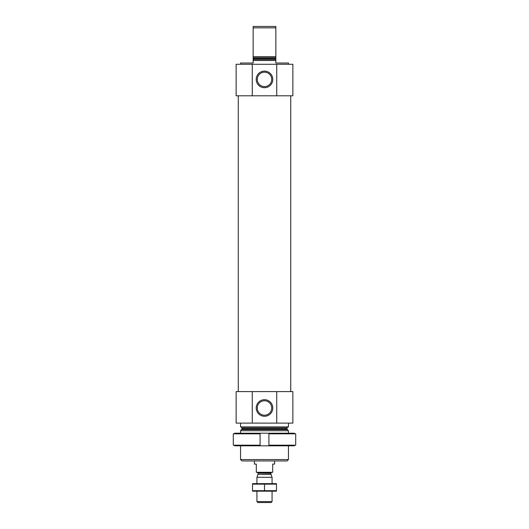 <?xml version="1.0" encoding="UTF-8"?>
<svg xmlns="http://www.w3.org/2000/svg" width="529" height="529" viewBox="0 0 529 529"><rect width="100%" height="100%" fill="white"/><g stroke="black" fill="none" stroke-linecap="round" stroke-linejoin="round"><path stroke-width="0.79" d="M240.543 64.273L240.543 63.017L253.153 63.017L253.153 60.491L275.847 60.491L275.847 63.017L288.457 63.017L288.457 64.273M253.153 60.491L253.153 56.649L275.847 56.649L275.847 60.491M275.847 56.649L275.847 27.839L253.153 27.839L253.153 26.45L275.847 26.45L275.847 27.839M253.153 56.649L253.153 27.839M276.727 95.795L236.132 95.795L236.132 64.273L292.868 64.273L292.868 95.795L276.727 95.795L276.727 64.273M288.457 459.556L240.543 459.556L241.932 460.944L287.068 460.944L288.457 459.556L288.457 445.808M240.543 433.205L240.543 430.745L288.457 430.745L288.457 433.205M240.543 459.556L240.543 445.808M240.986 426.896L241.991 427.908L241.991 428.874L240.543 430.745M240.543 423.114L240.543 426.896L288.457 426.896L288.457 423.114M252.273 391.592L292.868 391.592L292.868 423.114L236.132 423.114L236.132 391.592L252.273 391.592L252.273 423.114M272.792 407.985A8.292 8.292 0 0 0 260.354 400.803A8.292 8.292 0 0 0 260.354 415.166A8.292 8.292 0 0 0 272.792 407.985M276.727 391.592L276.727 423.114M238.275 391.592L238.275 95.795M272.792 79.403A8.292 8.292 0 0 0 260.354 72.222A8.292 8.292 0 0 0 260.354 86.591A8.292 8.292 0 0 0 272.792 79.403M252.273 95.795L252.273 64.273M271.714 407.985A7.214 7.214 0 0 0 260.89 401.736A7.214 7.214 0 0 0 260.89 414.233A7.214 7.214 0 0 0 271.714 407.985M271.714 79.403A7.214 7.214 0 0 0 260.89 73.161A7.214 7.214 0 0 0 260.89 85.652A7.214 7.214 0 0 0 271.714 79.403M234.565 445.18L234.565 445.808L260.089 445.808L260.089 445.18L233.289 445.18L233.289 433.833L260.089 433.833L260.089 433.205L234.565 433.205L234.565 433.833M260.089 445.18L260.089 433.833M294.435 445.18L294.435 445.808L268.911 445.808L268.911 433.833L295.711 433.833L295.711 445.18L268.911 445.18L268.911 433.205L294.435 433.205L294.435 433.833M268.911 433.205L260.089 433.205M268.911 445.808L260.089 445.808M254.416 460.944L254.416 464.092L256.307 464.092L256.307 472.291L272.693 472.291L272.693 464.092L274.584 464.092L274.584 460.944M272.065 501.585L256.935 501.585L257.901 502.55L271.099 502.55L272.065 501.585L272.065 491.203M256.935 483.638L256.935 477.297L272.065 477.297L272.065 483.638M270.974 474.308L258.026 474.308L270.927 474.05L272.065 477.297M270.927 474.05L270.927 473.045L271.688 472.291M276.475 483.651L252.525 483.651M252.525 484.147L276.475 484.147L276.475 490.687L252.525 490.687L252.525 484.147M264.5 484.147L264.5 490.687M276.475 491.183L252.525 491.183M253.153 59.486L275.847 59.486M253.153 58.514L275.847 58.514M253.153 57.8L275.847 57.8M241.7 429.588L287.3 429.588L288.457 430.745M241.991 428.874L287.009 428.874L287.3 429.588M241.991 427.908L287.009 427.908L288.014 426.896M258.073 474.05L258.073 473.045L270.927 473.045M287.009 428.874L287.009 427.908M290.725 391.592L290.725 95.795M256.935 501.585L256.935 491.203M258.026 474.308L256.935 477.297M258.073 473.045L257.312 472.291"/></g></svg>
